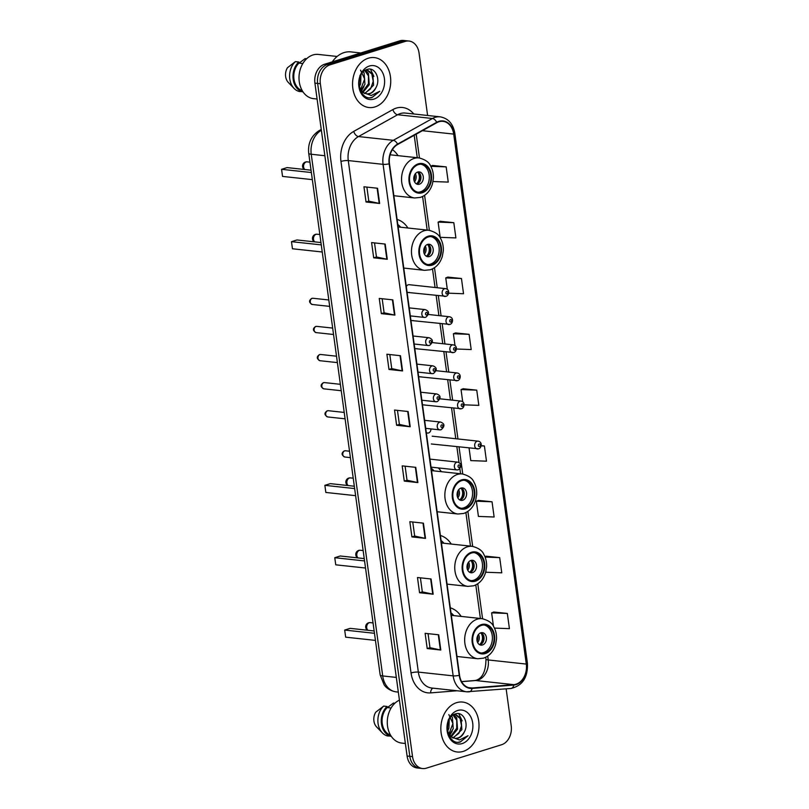 <?xml version="1.0" encoding="UTF-8"?>
<svg xmlns="http://www.w3.org/2000/svg" width="809" height="809" viewBox="0 0 809 809"><rect width="100%" height="100%" fill="white"/><g stroke="black" fill="none" stroke-linecap="round" stroke-linejoin="round"><path stroke-width="1.21" d="M410.891 320.051A3.924 2.973 96.2 0 0 412.175 320.607A3.924 2.973 96.2 0 0 413.116 320.516M414.744 348.163A3.924 2.973 96.2 0 0 416.028 348.719A3.924 2.973 96.2 0 0 416.969 348.628M418.597 376.276A3.924 2.973 96.2 0 0 419.881 376.832A3.924 2.973 96.2 0 0 420.822 376.741M422.44 404.389A3.924 2.973 96.2 0 0 423.724 404.945A3.924 2.973 96.2 0 0 424.674 404.854M445.638 296.337A3.924 2.973 -83.8 0 1 444.687 296.438A3.924 2.973 -83.8 0 1 442.129 292.838A3.924 2.973 -83.8 0 1 444.596 288.722A3.924 2.973 -83.8 0 1 445.537 288.631L409.172 284.697A3.924 2.973 96.2 0 0 408.221 284.788A3.924 2.973 96.2 0 0 406.3 286.548M407.038 291.938A3.924 2.973 96.2 0 0 408.323 292.494A3.924 2.973 96.2 0 0 409.263 292.403M426.292 432.502A3.924 2.973 96.2 0 0 427.577 433.058A3.924 2.973 96.2 0 0 428.527 432.967A3.924 2.973 96.2 0 0 430.985 428.922M407.928 228.007A27.728 20.994 96.2 0 0 397.108 219.441M441.309 471.687A27.728 20.994 96.2 0 0 438.336 467.926M451.22 544.042A27.728 20.994 96.2 0 0 440.399 535.487M461.13 616.407A27.728 20.994 96.2 0 0 450.31 607.842M398.018 155.641A27.728 20.994 96.2 0 0 392.416 149.625M427.607 115.475L419.042 52.979A15.695 11.882 96.2 0 0 408.99 41.037L403.549 40.45A15.695 11.882 96.2 0 0 399.777 40.834L324.581 64.255A15.695 11.882 96.2 0 0 314.913 83.135L407.089 756.021A15.695 11.882 96.2 0 0 417.151 767.963L419.871 768.257A15.695 11.882 96.2 0 1 409.809 756.314A15.695 11.882 96.2 0 0 419.871 768.257L422.581 768.55A15.695 11.882 96.2 0 0 426.363 768.166L501.56 744.745A15.695 11.882 96.2 0 0 511.217 725.865L506.151 688.853M408.99 41.037A15.695 11.882 96.2 0 0 405.208 41.421L330.011 64.841L327.301 64.548A15.695 11.882 96.2 0 0 317.634 83.428L409.809 756.314L317.634 83.428A15.695 11.882 96.2 0 1 327.301 64.548L402.488 41.128L327.301 64.548L324.581 64.255M406.27 40.743A15.695 11.882 96.2 0 0 402.488 41.128A15.695 11.882 96.2 0 1 406.27 40.743M368.307 58.208A25.109 19.012 96.2 0 0 352.552 84.49A25.109 19.012 96.2 0 0 368.944 107.526A25.109 19.012 96.2 0 0 374.982 106.919A25.109 19.012 96.2 0 0 390.737 80.637A25.109 19.012 96.2 0 0 374.345 57.591A25.109 19.012 96.2 0 0 368.307 58.208A25.109 19.012 96.2 0 0 352.552 84.49A25.109 19.012 96.2 0 0 368.944 107.526A25.109 19.012 96.2 0 0 374.982 106.919A25.109 19.012 96.2 0 0 390.737 80.637A25.109 19.012 96.2 0 0 374.345 57.591A25.109 19.012 96.2 0 0 368.307 58.208M456.589 702.667A25.109 19.012 96.2 0 0 440.834 728.96A25.109 19.012 96.2 0 0 457.227 751.996A25.109 19.012 96.2 0 0 463.264 751.379A25.109 19.012 96.2 0 0 479.019 725.097A25.109 19.012 96.2 0 0 462.627 702.06A25.109 19.012 96.2 0 0 456.589 702.667A25.109 19.012 96.2 0 0 440.834 728.96A25.109 19.012 96.2 0 0 457.227 751.996A25.109 19.012 96.2 0 0 463.264 751.379A25.109 19.012 96.2 0 0 479.019 725.097A25.109 19.012 96.2 0 0 462.627 702.06A25.109 19.012 96.2 0 0 456.589 702.667M438.933 121.755A16.746 12.671 -83.8 0 1 442.958 121.35A16.746 12.671 -83.8 0 1 453.697 134.092L526.295 664.078A16.746 12.671 -83.8 0 1 513.776 684.647L472.092 688.004A16.746 12.671 -83.8 0 1 470.272 687.974A16.746 12.671 -83.8 0 1 459.542 675.232L389.473 163.721A16.746 12.671 -83.8 0 1 397.644 144.508L436.799 122.685A16.746 12.671 -83.8 0 1 438.933 121.755M438.882 121.35A17.161 12.995 96.2 0 0 436.688 122.301L397.532 144.123A17.161 12.995 96.2 0 0 389.159 163.822L459.229 675.333A17.161 12.995 96.2 0 0 472.092 688.419L513.776 685.061A17.161 12.995 96.2 0 0 526.608 663.977L454.011 133.991A17.161 12.995 96.2 0 0 438.882 121.35M494.441 628.097L509.417 628.654L507.334 613.434L493.743 612.019M485.936 571.285L486.067 572.246L501.772 572.833L499.689 557.613L486.098 556.198M492.044 501.792L476.339 501.206L478.422 516.425L494.127 517.012L492.044 501.792L478.453 500.387M433.017 181.529L448.247 182.096L446.163 166.876L432.572 165.461M453.809 222.687L438.104 222.101L440.187 237.33L455.892 237.917L453.809 222.687L440.227 221.282M448.661 293.182L463.537 293.738L461.454 278.508L447.873 277.103M456.418 349.003L471.192 349.559L469.099 334.329L455.518 332.924M464.123 404.824L478.837 405.38L476.744 390.15L463.163 388.745M330.011 64.841A15.695 11.882 96.2 0 0 320.354 83.721L412.529 756.607A15.695 11.882 96.2 0 0 422.581 768.55M425.514 538.389L411.912 536.913L409.829 521.694L423.42 523.16L425.514 538.389A4.187 0.849 -7.8 0 1 425.089 538.319L423.006 523.12M433.159 594.211L419.558 592.734L417.474 577.515L431.076 578.981L433.159 594.211A4.187 0.849 -7.8 0 1 432.734 594.14L430.651 578.941M440.804 650.021L427.203 648.555L425.119 633.326L438.721 634.802L440.804 650.021A4.187 0.849 -7.8 0 1 440.379 649.961L438.296 634.752M402.569 370.927L388.977 369.46L386.894 354.231L400.485 355.707L402.569 370.927A4.187 0.849 -7.8 0 1 402.144 370.866L400.061 355.657M394.923 315.106L381.332 313.639L379.249 298.41L392.84 299.886L394.923 315.106A4.187 0.849 -7.8 0 1 394.499 315.045L392.416 299.836M387.278 259.284L373.687 257.818L371.594 242.589L385.195 244.065L387.278 259.284A4.187 0.849 -7.8 0 1 386.854 259.224L384.771 244.015M379.633 203.463L366.032 201.997L363.949 186.778L377.55 188.244L379.633 203.463A4.187 0.849 -7.8 0 1 379.209 203.403L377.125 188.204M417.869 482.568L404.267 481.092L402.184 465.873L415.775 467.339L417.869 482.568A4.187 0.849 -7.8 0 1 417.444 482.498L415.361 467.299M410.214 426.748L396.622 425.271L394.539 410.052L408.13 411.528L410.214 426.748A4.187 0.849 -7.8 0 1 409.789 426.677L407.706 411.478M469.058 448.065L470.777 460.604L486.482 461.191L484.399 445.971L481.203 445.628M396.622 425.271L399.383 424.412L409.789 426.677M404.267 481.092L407.038 480.233L417.444 482.498M366.032 201.997L368.803 201.138M366.882 187.091L368.803 201.168L379.209 203.403M373.687 257.818L376.448 256.959L386.854 259.224M381.332 313.639L384.093 312.78M382.172 298.733L384.103 312.8L394.499 315.045M388.977 369.46L391.738 368.591L402.144 370.866M427.203 648.555L429.973 647.696L440.379 649.961M419.558 592.734L422.328 591.875L432.734 594.14M411.912 536.913L414.683 536.054L425.089 538.319M476.744 390.15L461.039 389.564L463.284 388.694M462.718 401.83L461.039 389.564M469.099 334.329L453.394 333.743L455.639 332.873M455.022 345.605L453.394 333.743M461.454 278.508L445.749 277.922L447.994 277.052M447.316 289.379L445.749 277.922M438.104 222.101L440.349 221.231M446.163 166.876L430.793 166.3M430.732 166.179L432.704 165.42M484.399 445.971L481.163 445.85M476.339 501.206L478.584 500.336M499.689 557.613L485.097 557.067M484.935 556.653L486.229 556.157M507.334 613.434L491.629 612.848L493.874 611.978M493.47 626.297L491.629 612.848M399.393 424.442L397.462 410.365M391.748 368.621L389.817 354.544M376.448 256.979L374.527 242.912M407.038 480.263L405.107 466.186M414.683 536.084L412.752 522.007M422.328 591.905L420.407 577.828M429.973 647.716L428.052 633.649M360.794 52.969L350.894 51.897A28.254 21.388 96.2 0 0 344.098 52.585A28.254 21.388 96.2 0 0 332.277 61.858M337.131 56.458L318.301 54.425A22.237 16.837 96.2 0 0 312.952 54.961A22.237 16.837 96.2 0 0 299.006 78.24A22.237 16.837 96.2 0 0 313.508 98.637L317.088 99.022M365.001 70.545L367.63 70.231L372.737 73.811L373.586 85.208L365.061 93.46M360.935 75.095L360.642 83.802L359.297 86.745L361.127 90.295L363.504 92.59L366.973 93.955L369.814 93.662C372.484 92.772 374.527 90.75 375.963 87.625C373.768 91.184 371.523 93.177 369.228 93.601L367.235 93.915M364.808 93.591L360.632 90.871M359.975 75.419L359.054 84.975M363.342 71.799L364.101 72.881L364.95 84.267L361.097 90.244M360.551 70.12L364.677 79.09L360.622 89.546M365.425 70.413L368.419 73.346L369.268 84.743L363.059 92.256M364.728 70.514L368.459 75.854L368.439 83.762L362.553 91.852M367.084 70.201L371.816 74.003L373.242 81.335L370.603 88.869L364.91 93.136M375.963 87.625C381.039 78.837 374.83 66.803 367.468 69.352C354.099 72.365 358.114 101.236 371.968 97.586L379.765 91.265L371.2 95.502L363.858 92.813M369.379 66.014A17.06 12.914 96.2 0 0 358.872 86.543A17.06 12.914 96.2 0 0 373.91 99.113A17.06 12.914 96.2 0 0 384.417 78.584A17.06 12.914 96.2 0 0 369.379 66.014M302.829 63.537L298.915 63.112A15.695 11.882 96.2 0 0 293.92 78.776A15.695 11.882 96.2 0 0 302.242 90.659M298.915 63.112L298.764 62L295.366 61.636L287.488 67.703A10.466 7.918 96.2 0 0 288.307 82.437L294.051 88.393A16.746 12.671 96.2 0 0 299.461 91.528L302.819 91.579M295.366 61.636A16.746 12.671 96.2 0 0 294.051 88.393M298.764 62A16.746 12.671 96.2 0 0 293.171 79.333A16.746 12.671 96.2 0 0 302.859 91.902M299.097 63.132L305.155 58.582L306.631 58.744M379.765 91.265L372.13 97.353L370.148 97.727M370.492 69.21L373.869 76.42M363.969 86.593L361.522 90.79M418.374 164.611A14.127 10.689 96.2 0 0 409.516 179.396A14.127 10.689 96.2 0 0 418.738 192.35A14.127 10.689 96.2 0 0 422.136 192.016A14.127 10.689 96.2 0 0 430.995 177.222A14.127 10.689 96.2 0 0 421.772 164.267A14.127 10.689 96.2 0 0 418.374 164.611M417.889 192.218A14.127 10.689 96.2 0 0 420.437 191.824A14.127 10.689 96.2 0 0 429.296 177.606A14.127 10.689 96.2 0 0 420.923 164.217M390.757 154.853A24.745 18.738 96.2 0 0 390.272 154.307M311.354 172.529L281.572 169.303L287.053 167.594L311.03 170.193M281.572 169.303L282.543 176.413L312.325 179.628M417.717 172.034A6.28 4.753 96.2 0 0 413.783 178.607A6.28 4.753 96.2 0 0 417.879 184.371A6.28 4.753 96.2 0 0 419.386 184.219A6.28 4.753 96.2 0 0 423.329 177.646A6.28 4.753 96.2 0 0 419.234 171.882A6.28 4.753 96.2 0 0 417.717 172.034M416.716 184.037A6.28 4.753 96.2 0 0 417.009 183.956A6.28 4.753 96.2 0 0 420.923 178.182A6.28 4.753 96.2 0 0 418.02 171.953M419.214 172.802A8.373 6.341 -83.8 0 1 418.061 183.461M417.666 172.054A7.321 5.542 -83.8 0 1 416.382 183.865M453.283 715.004L455.912 714.691L461.019 718.271L461.868 729.667L453.343 737.919M447.579 731.235L449.41 734.754L452.14 737.282L455.255 738.415L458.096 738.132C460.766 737.232 462.809 735.219 464.245 732.084C462.05 735.654 459.805 737.646 457.5 738.061L455.518 738.374M453.08 738.061L448.914 735.33M449.217 719.555L448.914 728.272L447.579 731.205M448.257 719.889L447.337 729.435M451.614 716.258L452.383 717.34L453.232 728.737L449.369 734.703M448.833 714.59L452.959 723.559L448.894 734.006M453.707 714.873L456.701 717.805L457.55 729.202L451.341 736.726M453 714.974L456.741 720.313L456.721 728.221L450.835 736.311M455.366 714.66L460.099 718.463L461.524 725.804L458.885 733.328L453.192 737.596M464.245 732.084C469.321 723.297 463.102 711.263 455.74 713.811C442.381 716.835 446.396 745.706 460.25 742.055L468.047 735.735L459.482 739.962L452.14 737.282M457.661 710.484A17.06 12.914 96.2 0 0 447.155 731.002A17.06 12.914 96.2 0 0 462.192 743.572A17.06 12.914 96.2 0 0 472.699 723.044A17.06 12.914 96.2 0 0 457.661 710.484M391.101 707.996L387.198 707.572A15.695 11.882 96.2 0 0 382.202 723.246A15.695 11.882 96.2 0 0 390.525 735.118M387.198 707.572L387.046 706.469L383.648 706.095L375.77 712.173A10.466 7.918 96.2 0 0 376.589 726.907L382.333 732.863A16.746 12.671 96.2 0 0 387.744 735.998L391.091 736.038M383.648 706.095A16.746 12.671 96.2 0 0 382.333 732.863M387.046 706.469A16.746 12.671 96.2 0 0 381.454 723.792A16.746 12.671 96.2 0 0 391.141 736.362M399.434 700.119A22.237 16.837 96.2 0 0 387.319 723.913A22.237 16.837 96.2 0 0 401.79 743.097L405.37 743.491M387.369 707.592L393.437 703.051L394.913 703.213M468.047 735.735L460.412 741.813L458.43 742.187M458.764 713.68L462.141 720.88M452.251 731.053L449.804 735.25M428.295 236.976A14.127 10.689 96.2 0 0 419.426 251.761A14.127 10.689 96.2 0 0 428.649 264.715A14.127 10.689 96.2 0 0 432.046 264.371A14.127 10.689 96.2 0 0 440.905 249.587A14.127 10.689 96.2 0 0 431.682 236.632A14.127 10.689 96.2 0 0 428.295 236.976M427.799 264.583A14.127 10.689 96.2 0 0 430.348 264.189A14.127 10.689 96.2 0 0 439.206 249.971A14.127 10.689 96.2 0 0 430.833 236.582M400.667 227.218A24.745 18.738 96.2 0 0 397.806 224.498M321.264 244.884L291.483 241.669L296.964 239.96L320.951 242.548M291.483 241.669L292.453 248.767L322.235 251.993M427.637 244.399A6.28 4.753 96.2 0 0 423.694 250.972A6.28 4.753 96.2 0 0 427.789 256.726A6.28 4.753 96.2 0 0 429.306 256.574A6.28 4.753 96.2 0 0 433.24 250.011A6.28 4.753 96.2 0 0 429.144 244.247A6.28 4.753 96.2 0 0 427.637 244.399M426.626 256.402A6.28 4.753 96.2 0 0 426.919 256.322A6.28 4.753 96.2 0 0 430.833 250.547A6.28 4.753 96.2 0 0 427.931 244.318M429.124 245.167A8.373 6.341 -83.8 0 1 427.971 255.826M427.577 244.419A7.321 5.542 -83.8 0 1 426.292 256.231M461.666 480.647A14.127 10.689 96.2 0 0 452.807 495.432A14.127 10.689 96.2 0 0 462.03 508.396A14.127 10.689 96.2 0 0 465.428 508.052A14.127 10.689 96.2 0 0 474.286 493.268A14.127 10.689 96.2 0 0 465.064 480.303A14.127 10.689 96.2 0 0 461.666 480.647M461.181 508.254A14.127 10.689 96.2 0 0 463.729 507.87A14.127 10.689 96.2 0 0 472.587 493.642A14.127 10.689 96.2 0 0 464.214 480.263M434.049 470.899A24.745 18.738 96.2 0 0 431.177 468.178M354.645 488.565L324.864 485.339L330.345 483.64L354.322 486.229M324.864 485.339L325.835 492.448L355.616 495.674M461.009 488.08A6.28 4.753 96.2 0 0 457.075 494.653A6.28 4.753 96.2 0 0 461.17 500.407A6.28 4.753 96.2 0 0 462.677 500.255A6.28 4.753 96.2 0 0 466.621 493.682A6.28 4.753 96.2 0 0 462.526 487.928A6.28 4.753 96.2 0 0 461.009 488.08M460.008 500.083A6.28 4.753 96.2 0 0 460.301 500.002A6.28 4.753 96.2 0 0 464.214 494.228A6.28 4.753 96.2 0 0 461.312 487.999M462.505 488.848A8.373 6.341 -83.8 0 1 461.352 499.507M460.958 488.1A7.321 5.542 -83.8 0 1 459.674 499.901M471.586 553.012A14.127 10.689 96.2 0 0 462.718 567.797A14.127 10.689 96.2 0 0 471.94 580.761A14.127 10.689 96.2 0 0 475.338 580.417A14.127 10.689 96.2 0 0 484.197 565.633A14.127 10.689 96.2 0 0 474.984 552.668A14.127 10.689 96.2 0 0 471.586 553.012M471.091 580.619A14.127 10.689 96.2 0 0 473.639 580.235A14.127 10.689 96.2 0 0 482.498 566.007A14.127 10.689 96.2 0 0 474.125 552.618M443.959 543.264A24.745 18.738 96.2 0 0 441.097 540.543M364.556 560.93L334.774 557.704L340.255 555.995L364.242 558.594M334.774 557.704L335.745 564.813L365.537 568.029M470.929 560.445A6.28 4.753 96.2 0 0 466.985 567.008A6.28 4.753 96.2 0 0 471.081 572.772A6.28 4.753 96.2 0 0 472.598 572.62A6.28 4.753 96.2 0 0 476.531 566.047A6.28 4.753 96.2 0 0 472.436 560.283A6.28 4.753 96.2 0 0 470.929 560.445M469.918 572.438A6.28 4.753 96.2 0 0 470.211 572.357A6.28 4.753 96.2 0 0 474.125 566.583A6.28 4.753 96.2 0 0 471.222 560.364M472.416 561.213A8.373 6.341 -83.8 0 1 471.263 571.872M470.868 560.455A7.321 5.542 -83.8 0 1 469.594 572.266M481.497 625.377A14.127 10.689 96.2 0 0 472.638 640.162A14.127 10.689 96.2 0 0 481.851 653.116A14.127 10.689 96.2 0 0 485.248 652.772A14.127 10.689 96.2 0 0 494.107 637.988A14.127 10.689 96.2 0 0 484.894 625.033A14.127 10.689 96.2 0 0 481.497 625.377M481.011 652.984A14.127 10.689 96.2 0 0 483.549 652.59A14.127 10.689 96.2 0 0 492.408 638.372A14.127 10.689 96.2 0 0 484.035 624.983M453.869 615.619A24.745 18.738 96.2 0 0 451.007 612.909M374.466 633.295L344.685 630.069L350.166 628.36L374.152 630.959M344.685 630.069L345.655 637.168L375.447 640.394M480.839 632.8A6.28 4.753 96.2 0 0 476.895 639.373A6.28 4.753 96.2 0 0 481.001 645.137A6.28 4.753 96.2 0 0 482.508 644.985A6.28 4.753 96.2 0 0 486.442 638.412A6.28 4.753 96.2 0 0 482.346 632.648A6.28 4.753 96.2 0 0 480.839 632.8M479.828 644.803A6.28 4.753 96.2 0 0 480.131 644.722A6.28 4.753 96.2 0 0 484.035 638.948A6.28 4.753 96.2 0 0 481.133 632.719M482.326 633.568A8.373 6.341 -83.8 0 1 481.173 644.227M480.779 632.82A7.321 5.542 -83.8 0 1 479.504 644.631M314.913 83.135L320.354 83.721M399.777 40.834L405.208 41.421M407.089 756.021L412.529 756.607M321.375 130.279A20.933 15.846 96.2 0 0 311.243 154.256L324.854 155.732M380.169 674.918A10.466 2.134 -7.8 0 0 382.708 675.94A20.933 15.846 96.2 0 0 396.117 691.867C388.3 690.573 384.993 686.093 384.123 684.829L380.169 674.918L308.714 153.245A10.466 2.134 -7.8 0 0 311.243 154.256L382.708 675.94L396.319 677.416M308.714 153.245C307.764 143.375 311.222 135.851 319.09 130.674A10.466 6.027 60.9 0 1 321.365 130.229M513.776 684.647L475.702 680.531A16.746 12.671 96.2 0 0 477.917 680.096A16.746 12.671 96.2 0 0 488.221 659.952L487.696 656.119M461.615 681.663L475.702 680.531A9.415 6.088 -94.6 0 0 474.964 680.521L476.37 680.238C482.7 677.922 485.896 670.853 485.946 659.042A9.415 1.921 -7.8 0 0 488.221 659.952L526.295 664.078M453.697 134.092L422.399 130.704M457.095 690.765L430.631 692.888A26.161 19.8 -83.8 0 1 411.033 672.946L340.963 161.436A5.228 1.072 -7.8 0 1 348.274 160.576L383.082 164.348A20.933 15.846 -83.8 0 1 393.285 140.321L432.441 118.498A20.933 15.846 -83.8 0 1 435.121 117.345A20.933 15.846 -83.8 0 1 440.147 116.84L405.349 113.068A20.933 15.846 96.2 0 0 400.313 113.573A20.933 15.846 96.2 0 0 397.634 114.736L358.478 136.559A20.933 15.846 96.2 0 0 348.274 160.576L418.344 672.097A20.933 15.846 96.2 0 0 431.763 688.024L466.56 691.786A20.933 15.846 -83.8 0 1 453.151 675.859L383.082 164.348A5.228 1.072 -7.8 0 0 389.159 163.822M436.688 122.301A5.228 3.014 60.9 0 0 432.441 118.498L397.634 114.736A5.228 3.014 -119.1 0 1 392.871 109.579A26.161 19.8 -83.8 0 1 413.763 113.978M459.229 675.333A5.228 1.072 172.2 0 1 453.151 675.859L418.344 672.097A5.228 1.072 -7.8 0 0 411.033 672.946M468.836 691.816A20.933 15.846 -83.8 0 1 466.56 691.786L510.934 688.469C522.533 685.749 528.034 677.345 527.428 663.259L454.83 133.273A5.228 1.072 172.2 0 1 454.011 133.991M472.092 688.419A5.228 3.388 85.4 0 1 469.25 691.826M340.963 161.436A26.161 19.8 -83.8 0 1 353.715 131.402A5.228 3.014 -119.1 0 0 358.478 136.559L393.285 140.321A5.228 3.014 60.9 0 1 397.532 144.123M513.776 685.061A5.228 3.388 85.4 0 1 510.934 688.469M526.608 663.977A5.228 1.072 -7.8 0 0 527.428 663.259M353.715 131.402L392.871 109.579M433.058 688.166A5.228 3.388 -94.6 0 0 430.631 692.888M472.092 688.004L468.502 687.61M482.579 618.733L477.785 583.754M472.668 546.378L467.875 511.389M462.758 474.013L459.047 446.983M457.955 438.963L453.738 408.201M452.646 400.182L449.885 380.088M448.793 372.069L446.032 351.976M444.94 343.956L442.189 323.863M441.087 315.844L438.336 295.75M437.234 287.731L434.494 267.718M429.377 230.332L424.583 195.353M419.466 157.967L416.2 134.163M422.237 192.775A14.916 11.286 96.2 0 0 431.419 174.835A14.916 11.286 96.2 0 0 418.273 163.853A14.916 11.286 96.2 0 0 409.091 181.782A14.916 11.286 96.2 0 0 422.237 192.775M414.178 158.402A20.144 15.25 -83.8 0 1 419.022 157.917C425.231 159.535 429.083 162.204 430.58 165.916C432.704 169.688 433.634 173.905 433.381 178.577L432.441 183.967C430.287 190.843 426.272 195.323 420.397 197.396L414.693 197.972A20.144 15.25 -83.8 0 1 401.547 179.487A20.144 15.25 -83.8 0 1 414.178 158.402M304.831 169.516A4.187 3.165 -83.8 0 1 303.597 166.998A4.187 3.165 -83.8 0 1 306.176 161.962A4.187 3.165 -83.8 0 1 307.187 161.861A4.187 4.187 0 0 0 304.356 169.465M415.391 173.692A6.067 4.591 -83.8 0 1 414.521 181.782M414.542 175.068A5.754 4.358 -83.8 0 1 413.975 180.255M432.148 265.14A14.916 11.286 96.2 0 0 441.33 247.2A14.916 11.286 96.2 0 0 428.183 236.208A14.916 11.286 96.2 0 0 419.001 254.147A14.916 11.286 96.2 0 0 432.148 265.14M424.088 230.767A20.144 15.25 -83.8 0 1 428.932 230.282C435.141 231.9 438.994 234.57 440.49 238.281C442.614 242.053 443.544 246.27 443.292 250.932L442.351 256.322C440.197 263.208 436.182 267.688 430.307 269.761L424.604 270.327A20.144 15.25 -83.8 0 1 411.457 251.852A20.144 15.25 -83.8 0 1 424.088 230.767M314.752 241.881A4.187 3.165 -83.8 0 1 313.508 239.363A4.187 3.165 -83.8 0 1 316.086 234.327A4.187 3.165 -83.8 0 1 317.098 234.226A4.187 4.187 0 0 0 314.266 241.83M425.301 246.057A6.067 4.591 -83.8 0 1 424.432 254.137M424.452 247.433A5.754 4.358 -83.8 0 1 423.886 252.62M465.529 508.81A14.916 11.286 96.2 0 0 474.711 490.871A14.916 11.286 96.2 0 0 461.565 479.889A14.916 11.286 96.2 0 0 452.383 497.828A14.916 11.286 96.2 0 0 465.529 508.81M457.469 474.448A20.144 15.25 -83.8 0 1 462.313 473.953C468.522 475.581 472.375 478.24 473.872 481.952C475.995 485.734 476.926 489.951 476.673 494.612L475.732 500.002C473.578 506.879 469.564 511.359 463.688 513.442L457.985 514.008A20.144 15.25 -83.8 0 1 444.839 495.533A20.144 15.25 -83.8 0 1 457.469 474.448M348.123 485.562A4.187 3.165 -83.8 0 1 346.889 483.044A4.187 3.165 -83.8 0 1 349.468 478.008A4.187 3.165 -83.8 0 1 350.479 477.907A4.187 4.187 0 0 0 347.648 485.511M458.683 489.738A6.067 4.591 -83.8 0 1 457.813 497.818M457.833 491.103A5.754 4.358 -83.8 0 1 457.267 496.301M475.439 581.175A14.916 11.286 96.2 0 0 484.621 563.236A14.916 11.286 96.2 0 0 471.475 552.254A14.916 11.286 96.2 0 0 462.293 570.193A14.916 11.286 96.2 0 0 475.439 581.175M467.39 546.813A20.144 15.25 -83.8 0 1 472.223 546.318C478.432 547.936 482.285 550.605 483.782 554.317C485.906 558.089 486.836 562.316 486.583 566.978L485.643 572.367C483.489 579.244 479.474 583.724 473.599 585.807L467.895 586.373A20.144 15.25 -83.8 0 1 454.749 567.898A20.144 15.25 -83.8 0 1 467.39 546.813M358.043 557.927A4.187 3.165 -83.8 0 1 356.809 555.409A4.187 3.165 -83.8 0 1 359.378 550.373A4.187 3.165 -83.8 0 1 360.389 550.272A4.187 4.187 0 0 0 357.558 557.866M468.593 562.093A6.067 4.591 -83.8 0 1 467.723 570.183M467.744 563.469A5.754 4.358 -83.8 0 1 467.177 568.656M485.349 653.541A14.916 11.286 96.2 0 0 494.532 635.601A14.916 11.286 96.2 0 0 481.395 624.609A14.916 11.286 96.2 0 0 472.213 642.548A14.916 11.286 96.2 0 0 485.349 653.541M477.3 619.168A20.144 15.25 -83.8 0 1 482.144 618.683C488.343 620.301 492.196 622.97 493.702 626.682C495.826 630.454 496.756 634.671 496.493 639.343L495.563 644.733C493.409 651.609 489.384 656.089 483.509 658.162L477.806 658.738A20.144 15.25 -83.8 0 1 464.659 640.253A20.144 15.25 -83.8 0 1 477.3 619.168M367.953 630.282A4.187 3.165 -83.8 0 1 366.72 627.764A4.187 3.165 -83.8 0 1 369.298 622.728A4.187 3.165 -83.8 0 1 370.3 622.627A4.187 4.187 0 0 0 367.468 630.231M478.513 634.458A6.067 4.591 -83.8 0 1 477.634 642.548M477.654 635.834A5.754 4.358 -83.8 0 1 477.098 641.021M446.639 291.452A1.305 0.991 96.2 0 0 446.983 293.98A1.305 0.991 96.2 0 0 446.639 291.452M449.491 324.449A3.924 2.973 -83.8 0 1 448.54 324.551A3.924 2.973 -83.8 0 1 445.981 320.951A3.924 2.973 -83.8 0 1 448.439 316.835A3.924 2.973 -83.8 0 1 449.389 316.744L428.285 314.458M450.492 319.565A1.305 0.991 96.2 0 0 450.835 322.093A1.305 0.991 96.2 0 0 450.492 319.565M453.333 352.562A3.924 2.973 -83.8 0 1 452.393 352.663A3.924 2.973 -83.8 0 1 449.834 349.063A3.924 2.973 -83.8 0 1 452.292 344.947A3.924 2.973 -83.8 0 1 453.242 344.856L432.137 342.571M454.345 347.678A1.305 0.991 96.2 0 0 454.688 350.206A1.305 0.991 96.2 0 0 454.345 347.678M457.186 380.675A3.924 2.973 -83.8 0 1 456.246 380.776A3.924 2.973 -83.8 0 1 453.687 377.176A3.924 2.973 -83.8 0 1 456.145 373.06A3.924 2.973 -83.8 0 1 457.085 372.969L435.98 370.684M458.197 375.791A1.305 0.991 96.2 0 0 458.541 378.319A1.305 0.991 96.2 0 0 458.197 375.791M461.039 408.788A3.924 2.973 -83.8 0 1 460.099 408.889A3.924 2.973 -83.8 0 1 457.54 405.289A3.924 2.973 -83.8 0 1 459.997 401.173A3.924 2.973 -83.8 0 1 460.938 401.082L439.833 398.797M462.04 403.903A1.305 0.991 96.2 0 0 462.394 406.431A1.305 0.991 96.2 0 0 462.04 403.903M478.17 448.853A3.924 2.973 -83.8 0 1 477.219 448.944A3.924 2.973 -83.8 0 1 474.661 445.344A3.924 2.973 -83.8 0 1 477.118 441.239A3.924 2.973 -83.8 0 1 478.068 441.148L432.178 436.182M479.171 443.959A1.305 0.991 96.2 0 0 479.515 446.497A1.305 0.991 96.2 0 0 479.171 443.959M312.294 304.497C308.846 302.586 308.674 300.543 311.789 298.379L312.972 298.258A3.135 2.376 96.2 0 0 312.213 298.339A3.135 2.376 96.2 0 0 310.241 301.626A3.135 2.376 96.2 0 0 312.294 304.497L329.688 306.378M424.27 309.716A3.924 2.973 -83.8 0 1 425.221 309.614C429.427 311.283 429.609 313.831 425.746 317.28L424.371 317.421A3.924 2.973 -83.8 0 1 421.813 313.821A3.924 2.973 -83.8 0 1 424.27 309.716M426.667 314.974A1.305 0.991 96.2 0 0 426.323 312.436A1.305 0.991 96.2 0 0 426.667 314.974M425.312 317.32A3.924 2.973 -83.8 0 1 424.371 317.421L410.325 315.894M316.147 332.61C312.699 330.699 312.527 328.656 315.631 326.492L316.825 326.371A3.135 2.376 96.2 0 0 316.066 326.452A3.135 2.376 96.2 0 0 314.094 329.738A3.135 2.376 96.2 0 0 316.147 332.61L333.541 334.491M428.123 337.828A3.924 2.973 -83.8 0 1 429.063 337.727C433.28 339.396 433.462 341.944 429.599 345.392L428.224 345.534A3.924 2.973 -83.8 0 1 425.665 341.934A3.924 2.973 -83.8 0 1 428.123 337.828M430.519 343.087A1.305 0.991 96.2 0 0 430.176 340.549A1.305 0.991 96.2 0 0 430.519 343.087M429.164 345.433A3.924 2.973 -83.8 0 1 428.224 345.534L414.168 344.007M320 360.723C316.552 358.812 316.38 356.769 319.484 354.605L320.667 354.484A3.135 2.376 96.2 0 0 319.919 354.564A3.135 2.376 96.2 0 0 317.947 357.851A3.135 2.376 96.2 0 0 320 360.723L337.393 362.604M431.976 365.941A3.924 2.973 -83.8 0 1 432.916 365.84C437.133 367.508 437.305 370.057 433.452 373.505L432.077 373.647A3.924 2.973 -83.8 0 1 429.518 370.047A3.924 2.973 -83.8 0 1 431.976 365.941M434.372 371.2A1.305 0.991 96.2 0 0 434.018 368.661A1.305 0.991 96.2 0 0 434.372 371.2M433.017 373.546A3.924 2.973 -83.8 0 1 432.077 373.647L418.02 372.12M323.843 388.836C320.394 386.924 320.233 384.882 323.337 382.718L324.52 382.596A3.135 2.376 96.2 0 0 323.772 382.677A3.135 2.376 96.2 0 0 321.8 385.964A3.135 2.376 96.2 0 0 323.843 388.836L341.246 390.717M435.829 394.054A3.924 2.973 -83.8 0 1 436.769 393.953C440.986 395.621 441.158 398.17 437.295 401.618L435.93 401.76A3.924 2.973 -83.8 0 1 433.361 398.159A3.924 2.973 -83.8 0 1 435.829 394.054M438.225 399.312A1.305 0.991 96.2 0 0 437.871 396.774A1.305 0.991 96.2 0 0 438.225 399.312M436.87 401.658A3.924 2.973 -83.8 0 1 435.93 401.76L421.873 400.233M327.696 416.948C324.247 415.037 324.075 412.994 327.19 410.83L328.373 410.709A3.135 2.376 96.2 0 0 327.615 410.79A3.135 2.376 96.2 0 0 325.653 414.077A3.135 2.376 96.2 0 0 327.696 416.948L345.089 418.829M439.681 422.167A3.924 2.973 -83.8 0 1 440.622 422.065C444.839 423.734 445.011 426.282 441.148 429.731L439.772 429.872A3.924 2.973 -83.8 0 1 437.214 426.272A3.924 2.973 -83.8 0 1 439.681 422.167M442.068 427.425A1.305 0.991 96.2 0 0 441.724 424.887A1.305 0.991 96.2 0 0 442.068 427.425M440.723 429.771A3.924 2.973 -83.8 0 1 439.772 429.872L425.726 428.345M344.826 457.014C341.378 455.093 341.206 453.05 344.31 450.886L345.504 450.775A3.135 2.376 96.2 0 0 344.745 450.846A3.135 2.376 96.2 0 0 342.773 454.132A3.135 2.376 96.2 0 0 344.826 457.014L350.408 457.621M456.802 462.222A3.924 2.973 -83.8 0 1 457.742 462.131C461.959 463.79 462.141 466.348 458.278 469.796L456.903 469.928A3.924 2.973 -83.8 0 1 454.345 466.328A3.924 2.973 -83.8 0 1 456.802 462.222M459.199 467.481A1.305 0.991 96.2 0 0 458.855 464.942A1.305 0.991 96.2 0 0 459.199 467.481M457.843 469.837A3.924 2.973 -83.8 0 1 456.903 469.928L431.035 467.137M396.117 691.867L398.331 692.11M319.09 130.674L321.264 129.46M454.83 133.273C453.131 123.787 448.237 118.306 440.147 116.84M461.585 681.593L474.964 680.521M485.946 659.042L485.703 657.282M480.394 618.491L475.793 584.927M470.474 546.126L465.883 512.562M460.564 473.771L459.876 468.765M459.027 462.536L456.863 446.74M455.77 438.731L451.553 407.958M450.451 399.949L447.701 379.846M446.598 371.837L443.848 351.733M442.756 343.724L439.995 323.62M438.903 315.611L436.152 295.507M435.05 287.498L432.502 268.881M427.182 230.09L422.591 196.526M417.272 157.725L414.198 135.275M390.12 154.792L419.022 157.917M393.862 195.717L414.693 197.972M309.938 162.164L307.187 161.861M398.139 226.945L428.932 230.282M403.772 268.072L424.604 270.327M319.848 234.529L317.098 234.226M431.521 470.626L462.313 473.953M437.153 511.753L457.985 514.008M353.23 478.2L350.479 477.907M441.431 542.991L472.223 546.318M447.064 584.118L467.895 586.373M363.14 550.565L360.389 550.272M451.341 615.346L482.144 618.683M456.974 656.483L477.806 658.738M373.05 622.93L370.3 622.627M408.323 292.494L446.062 296.296C448.995 295.649 450.279 289.41 445.537 288.631M412.175 320.607L449.915 324.409C452.848 323.762 454.132 317.522 449.389 316.744M416.028 348.719L453.768 352.522C456.701 351.875 457.985 345.635 453.242 344.856M419.881 376.832L457.621 380.634C460.543 379.987 461.838 373.748 457.085 372.969M423.724 404.945L461.474 408.747C464.396 408.1 465.691 401.861 460.938 401.082M431.339 443.979L478.594 448.813C481.527 448.166 482.811 441.926 478.068 441.148M312.972 298.258L328.808 299.977M409.223 307.885L425.221 309.614M316.825 326.371L332.661 328.09M413.075 335.998L429.063 337.727M320.667 354.484L336.514 356.203M416.928 364.111L432.916 365.84M324.52 382.596L340.367 384.315M420.781 392.223L436.769 393.953M328.373 410.709L344.219 412.428M424.624 420.336L440.622 422.065M345.504 450.775L349.528 451.21M429.943 459.118L457.742 462.131"/></g></svg>
